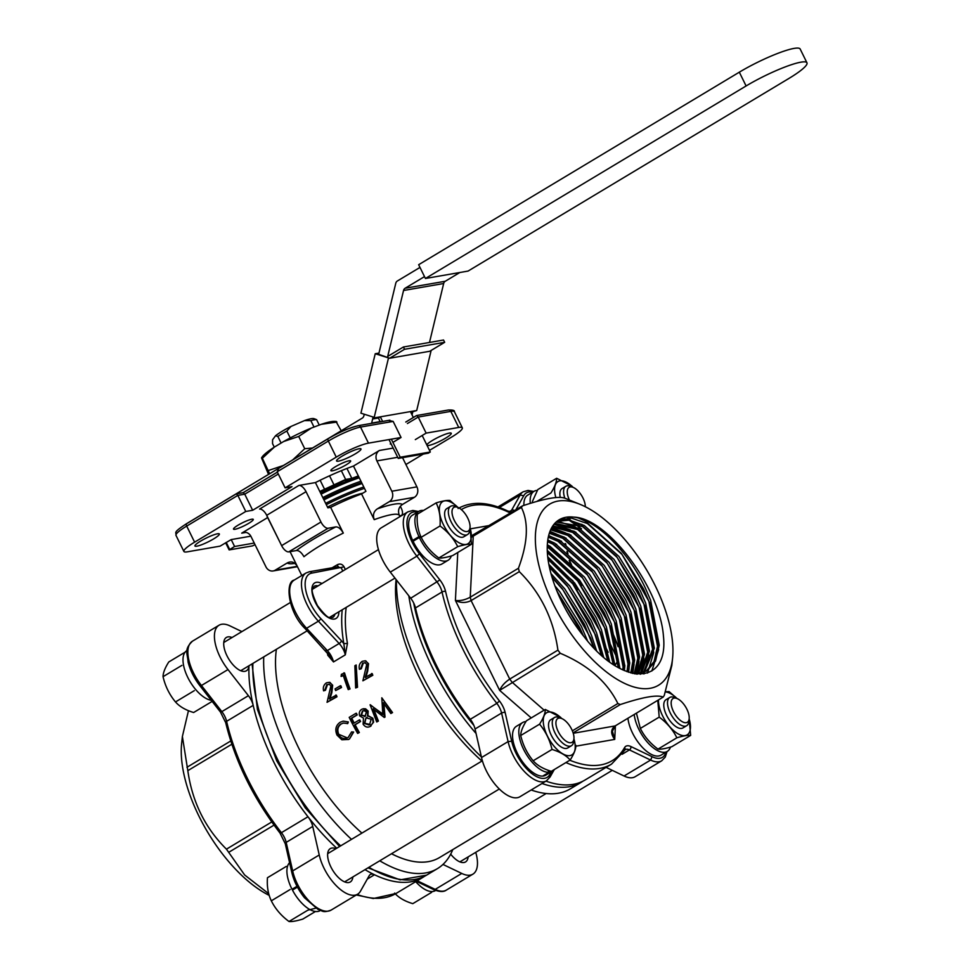 <?xml version="1.0" encoding="UTF-8"?>
<svg xmlns="http://www.w3.org/2000/svg" width="970" height="970" viewBox="0 0 970 970"><rect width="100%" height="100%" fill="white"/><g stroke="black" fill="none" stroke-linecap="round" stroke-linejoin="round"><path stroke-width="1.45" d="M364.223 414.372L363.859 415.863A3.892 3.383 -99.9 0 1 362.271 418.131L225.113 500.471A20.734 3.249 153.8 0 0 222.53 502.096M412.056 414.905L412.747 412.032M429.492 342.458L443.666 283.519A3.892 3.383 -99.9 0 1 445.254 281.264L459.828 272.509M371.571 423.356A3.892 3.383 -99.9 0 0 371.643 423.09L372.989 417.524L373.353 418.882L378.373 418.009L380.264 421.841M373.353 418.882L375.329 417.706L360.925 413.184L375.232 353.735L389.625 358.245L387.442 357.457L403.544 290.491L443.666 283.519M403.544 290.491A3.892 3.383 -99.9 0 1 405.133 288.236L424.508 276.608M419.986 267.417L397.361 280.997A3.892 3.383 -99.9 0 0 395.772 283.264L378.676 354.305L387.442 357.457L387.685 356.439L403.423 346.993L404.551 349.285L389.625 358.245L431.007 351.055L416.7 410.516L410.807 412.371M425.43 278.487L468.061 271.079L788.731 78.558A44.074 6.899 -26.2 0 0 806.955 62.807L800.165 49.021A44.074 6.899 153.8 0 0 739.322 72.18L418.652 264.713L425.43 278.487L746.1 85.966A44.074 6.899 -26.2 0 1 806.955 62.807M430.304 451.996L400.222 457.234L398.246 458.41L428.34 453.184L430.304 451.996L422.18 435.494M388.982 439.58L398.246 458.41M413.329 417.488L410.431 411.595L415.439 410.734M382.604 421.441L380.337 416.833L410.431 411.595M400.222 457.234L391.334 439.167M375.232 353.735L378.967 353.08M403.423 346.993L443.545 340.021L444.672 342.313L429.746 351.273M404.551 349.285L444.672 342.313M375.329 417.706L380.337 416.833L378.373 418.009M374.068 417.924L388.376 358.463M451.099 521.812A16.466 7.663 -121 0 1 450.589 506.316A16.466 7.663 -121 0 1 455.306 506.352A16.466 7.663 -121 0 0 450.589 506.316L446.855 508.559A16.466 7.663 59 0 0 448.758 526.613A16.466 7.663 59 0 0 463.793 536.786L467.54 534.543A16.466 7.663 -121 0 1 451.099 521.812M463.793 536.786L467.54 534.543A16.466 7.663 -121 0 0 469.722 530.36L470.013 527.619A13.871 6.45 59 0 0 467.734 518.077A13.871 6.45 59 0 0 457.864 507.383A13.871 6.45 59 0 0 452.19 514.039A13.871 6.45 59 0 0 461.478 529.499A13.871 6.45 59 0 0 470.013 527.619A13.871 6.45 59 0 0 457.864 507.383A13.871 6.45 59 0 0 454.324 520.405A13.871 6.45 59 0 0 463.818 530.942A13.871 6.45 59 0 0 470.013 527.619L469.722 530.36A16.466 7.663 -121 0 1 467.54 534.543A16.466 7.663 -121 0 1 452.493 524.37A16.466 7.663 -121 0 1 450.589 506.316L446.855 508.559M275.565 435.724L277.856 436.451A25.923 4.062 153.8 0 1 286.853 431.044L290.976 426.461A23.328 3.65 153.8 0 0 275.565 435.724L272.582 439.749L272.546 443.617L274.28 447.158M277.856 436.451L281.106 443.047M286.853 431.044L290.248 437.943M290.976 426.461L304.459 420.616L310.849 420.628A25.923 4.062 153.8 0 1 316.584 419.634L319.263 425.078M310.849 420.628L314.013 427.055M315.408 419.149L313.843 418.64A23.328 3.65 153.8 0 0 304.459 420.616M316.584 419.634L314.28 418.907M255.013 544.655L252.515 545.892L229.138 549.905L234.594 546.486L231.2 539.587L220.069 546.146L187.477 551.809A25.923 4.062 153.8 0 1 183.888 551.445L175.97 535.355C176.685 532.033 171.908 533.257 186.616 523.654A2.595 1.2 59 0 0 186.701 526.092L194.606 542.169L245.762 511.469L252.649 510.268L291.994 486.649L285.107 487.849L336.25 457.137L328.345 441.059L277.19 471.759L285.107 487.849M564.843 498.204A16.466 7.663 -121 0 1 565.837 486.285A16.466 7.663 -121 0 1 570.554 486.322L573.112 487.352A13.871 6.45 59 0 0 569.402 500.023M585.31 506.728A13.871 6.45 59 0 0 573.112 487.352A24.565 11.434 59 0 0 557.956 481.556A24.565 11.434 59 0 0 555.858 497.537M567.705 747.955L571.451 745.712A16.466 7.663 -121 0 0 573.634 741.529L573.925 738.788A13.871 6.45 59 0 0 561.775 718.552A13.871 6.45 59 0 0 558.235 731.586A13.871 6.45 59 0 0 567.729 742.111A13.871 6.45 59 0 0 573.925 738.788A13.871 6.45 59 0 0 571.645 729.246A13.871 6.45 59 0 0 561.775 718.552A13.871 6.45 59 0 0 556.101 725.208A13.871 6.45 59 0 0 565.377 740.668A13.871 6.45 59 0 0 573.925 738.788L573.634 741.529A16.466 7.663 -121 0 1 571.451 745.712A16.466 7.663 -121 0 1 556.404 735.539A16.466 7.663 -121 0 1 554.5 717.485A16.466 7.663 -121 0 1 555.798 717.012A16.466 7.663 -121 0 1 559.217 717.521A16.466 7.663 -121 0 0 554.5 717.485L550.766 719.728A16.466 7.663 59 0 0 552.67 737.782A16.466 7.663 59 0 0 567.705 747.955L571.451 745.712A16.466 7.663 -121 0 1 555.01 732.98A16.466 7.663 -121 0 1 554.5 717.485L550.766 719.728M682.953 727.924L686.699 725.681A16.466 7.663 -121 0 0 688.882 721.498L689.173 718.758A13.871 6.45 59 0 0 677.024 698.521A13.871 6.45 59 0 0 673.483 711.556A13.871 6.45 59 0 0 682.977 722.08A13.871 6.45 59 0 0 689.173 718.758A13.871 6.45 59 0 0 686.893 709.215A13.871 6.45 59 0 0 677.024 698.521A13.871 6.45 59 0 0 671.349 705.178A13.871 6.45 59 0 0 680.637 720.637A13.871 6.45 59 0 0 689.173 718.758L688.882 721.498A16.466 7.663 -121 0 1 686.699 725.681A16.466 7.663 -121 0 1 670.258 712.95A16.466 7.663 -121 0 1 669.749 697.454A16.466 7.663 -121 0 1 674.465 697.491A16.466 7.663 -121 0 0 669.749 697.454L666.014 699.697A16.466 7.663 59 0 0 666.523 715.193A16.466 7.663 59 0 0 682.953 727.924L686.699 725.681A16.466 7.663 -121 0 1 670.258 712.95A16.466 7.663 -121 0 1 669.749 697.454L666.014 699.697M565.837 486.285L562.103 488.528A16.466 7.663 59 0 0 560.26 497.428M536.81 501.454L550.924 492.978C554.719 486.976 556.622 482.066 556.647 478.271L571.9 486.031M580.011 529.705L581.515 528.808L569.523 520.49M567.244 517.083A24.565 11.434 59 0 0 581.285 524.418A24.565 11.434 59 0 0 581.915 524.273M556.647 478.271L537.78 489.595L532.372 501.538M689.185 718.649L690.652 735.393C687.997 735.042 683.401 735.842 676.866 737.794C672.925 729.816 667.033 722.917 659.2 717.109L657.805 700.655M665.59 691.683L669.118 691.622L677.06 698.533M658.497 699.988A24.565 11.434 59 0 0 662.607 715.872A24.565 11.434 59 0 0 683.135 735.636A24.565 11.434 59 0 0 689.161 718.806M677.024 698.521L674.465 697.491L677.024 698.521A24.565 11.434 59 0 0 665.505 691.962M636.441 713.241L640.333 728.434C644.274 736.412 650.155 743.311 657.999 749.119C660.655 749.47 665.25 748.67 671.786 746.718L690.652 735.393M575.901 745.299C575.913 749.022 573.997 753.92 570.178 760.007C566.068 755.375 560.017 751.859 552.015 749.446C549.808 739.952 545.661 731.525 539.575 724.178C543.37 718.176 545.285 713.265 545.31 709.47L560.551 717.23M561.775 718.552L559.217 717.521L561.775 718.552A24.565 11.434 59 0 0 548.523 712.065A24.565 11.434 59 0 0 546.268 733.538A24.565 11.434 59 0 0 567.147 755.545A24.565 11.434 59 0 0 573.913 738.837M545.31 709.47L526.443 720.795C522.648 726.797 520.732 731.707 520.72 735.502C522.927 745.009 527.062 753.423 533.148 760.771C537.247 765.415 543.297 768.931 551.312 771.332L570.178 760.007M470.026 527.51L471.493 544.255C468.837 543.903 464.242 544.703 457.707 546.656C453.766 538.665 447.873 531.778 440.041 525.97C440.659 517.192 439.374 509.492 436.161 502.884C442.623 500.944 447.231 500.144 449.959 500.484L457.901 507.395M457.864 507.383L455.306 506.352L457.864 507.383A24.565 11.434 59 0 0 439.337 510.184A24.565 11.434 59 0 0 458.822 542.654A24.565 11.434 59 0 0 470.001 527.656M436.161 502.884L417.306 514.209C416.676 522.988 417.973 530.675 421.174 537.295C425.115 545.273 430.995 552.172 438.84 557.98C441.495 558.332 446.091 557.532 452.626 555.58L471.493 544.255M185.112 652.167L168.768 661.976C164.973 667.978 163.069 672.889 163.045 676.684C165.252 686.178 169.398 694.605 175.485 701.953C179.583 706.596 185.634 710.113 193.636 712.513L212.139 701.407M286.32 866.404L267.453 877.729C266.835 886.507 268.12 894.194 271.321 900.815C275.262 908.793 281.154 915.692 288.987 921.5C291.643 921.852 296.238 921.051 302.785 919.099L315.432 911.509M294.043 889.163A24.565 11.434 -121 0 1 293.898 888.86L292.031 889.284A28.518 13.265 -121 0 1 289.581 862.694M315.82 908.175L307.854 910.175L288.987 921.5M394.644 893.103C398.743 897.735 404.793 901.251 412.796 903.652L431.662 892.327M536.931 490.99L536.677 490.432A28.518 13.265 59 0 0 534.046 491.317A28.518 13.265 59 0 0 530.299 503.357M559.738 541.151A28.518 13.265 59 0 0 561.121 541.042M534.046 491.317L527.765 495.088A28.518 13.265 59 0 0 523.897 505.394M555.652 544.619A28.518 13.265 59 0 0 556.634 544.243M634.222 714.575A28.518 13.265 59 0 0 647.778 742.644A28.518 13.265 59 0 0 667.312 751.386A28.518 13.265 59 0 0 670.476 747.094M627.942 718.333A28.518 13.265 59 0 0 641.497 746.403A28.518 13.265 59 0 0 661.031 755.145L667.312 751.386M548.535 770.41L549.432 772.29A28.518 13.265 59 0 0 552.051 771.417A28.518 13.265 59 0 0 553.834 769.816M525.958 721.583A28.518 13.265 59 0 0 522.697 722.517A28.518 13.265 59 0 0 524.346 750.841A28.518 13.265 59 0 0 548.959 772.326L542.679 776.097A28.518 13.265 59 0 1 518.065 754.611A28.518 13.265 59 0 1 516.428 726.287L522.697 722.517M549.432 772.29L543.151 776.061A28.518 13.265 59 0 0 545.783 775.176L552.051 771.417M421.162 537.271L419.343 537.489A28.518 13.265 59 0 0 448.152 560.236A28.518 13.265 59 0 0 451.317 555.955M423.514 510.475A28.518 13.265 59 0 0 418.797 511.348A28.518 13.265 59 0 0 418.955 536.653L412.674 540.423L414.845 540.181M419.343 537.489L413.062 541.26A28.518 13.265 59 0 0 441.871 564.006L448.152 560.236M418.797 511.348L412.517 515.118A28.518 13.265 59 0 0 412.674 540.423M421.029 536.992L420.41 537.356M211.278 700.304A28.518 13.265 -121 0 1 187.743 677.351A28.518 13.265 -121 0 1 186.895 650.579L187.161 650.409M320.427 910.478L320.149 910.636A28.518 13.265 -121 0 1 292.467 890.108L297.438 887.126M292.031 889.284L297.002 886.301M435.3 890.302L433.541 891.357A28.518 13.265 -121 0 1 415.706 881.681M435.675 890.448L435.409 890.605A28.518 13.265 -121 0 1 433.978 891.248L435.445 890.363M268.714 893.697L244.658 874.988L226.446 849.162C205.143 828.053 192.266 801.887 187.816 770.653L182.384 736.497L188.459 710.683M269.211 895.383A105.633 49.143 -121 0 1 198.947 816.158A105.633 49.143 -121 0 1 181.632 743.529L182.384 736.497M580.048 504.339A105.633 49.143 59 0 0 539.708 568.541A105.633 49.143 59 0 0 612.785 676.587A105.633 49.143 59 0 0 672.562 658.424A105.633 49.143 59 0 0 655.247 585.795A105.633 49.143 59 0 0 580.048 504.339L565.364 498.398C559.52 495.815 545.237 498.301 522.527 505.843L521.411 507.492C528.856 522.697 527.862 542.957 518.429 568.262L519.302 571.645C540.605 592.755 553.482 618.921 557.92 650.143L560.26 653.271C587.893 664.959 607.099 681.704 617.866 703.517L620.303 704.547C643.013 697.006 657.296 694.52 663.153 697.103L615.671 725.609M573.246 733.284L615.356 725.887L612.385 731.186L614.725 739.407C610.591 733.829 610.676 729.379 614.956 726.045L663.153 697.103L664.256 695.454L671.822 665.468L672.562 658.424M522.527 505.843L471.42 535.828M336.748 848.216A149.053 69.355 -121 0 1 307.975 816.74A149.053 69.355 -121 0 1 273.855 762.226A149.053 69.355 -121 0 1 253.182 705.372L226.616 721.328A12.962 6.026 -121 0 0 221.839 711.628L220.457 712.053L200.05 685.923C194.206 678.394 190.217 670.428 188.071 662.037C187.562 653.162 183.706 649.767 192.46 641.182A33.695 15.678 59 0 0 201.445 685.499L221.839 711.628L248.405 695.684A12.962 6.026 -121 0 1 253.182 705.372A149.053 69.355 -121 0 1 248.987 665.76A19.436 9.045 -121 0 1 246.38 670.791A19.436 9.045 -121 0 1 228.617 658.788A19.436 9.045 -121 0 1 226.362 637.46A19.436 9.045 -121 0 1 232.024 637.532M220.457 712.053L225.707 722.674A2.595 1.322 167.1 0 1 226.616 721.328A149.053 69.355 59 0 0 281.421 832.684L307.975 816.74A12.962 6.026 -121 0 1 312.74 826.44L286.186 842.384L292.673 870.927A33.695 15.678 59 0 0 309.672 901.603A33.695 15.678 59 0 0 331.061 910.139C322.379 913.219 322.61 910.624 318.051 909.436L304.471 897.735C298.117 889.72 293.886 881.233 291.764 872.272L292.322 872.891L292.673 870.927L319.239 854.982A33.695 15.678 59 0 0 336.226 885.659A33.695 15.678 59 0 0 357.627 894.194A33.695 15.678 59 0 0 360.561 891.03L369.206 875.692A12.962 6.026 -121 0 1 370.31 874.528A12.962 6.026 -121 0 1 374.493 874.758A149.053 69.355 -121 0 1 364.999 869.653M468.122 856.91A19.436 9.045 -121 0 1 465.539 861.942A19.436 9.045 -121 0 1 450.686 854.158M352.874 876.941A19.436 9.045 -121 0 1 350.279 881.972A19.436 9.045 -121 0 1 332.528 869.957A19.436 9.045 -121 0 1 330.273 848.629A19.436 9.045 -121 0 1 335.935 848.714M417.221 880.76L435.203 889.381L461.756 873.436A33.695 15.678 59 0 0 472.875 874.164A33.695 15.678 59 0 0 475.736 852.339M415.475 607.935A149.053 69.355 59 0 0 470.28 719.303L496.834 703.359A149.053 69.355 -121 0 1 442.029 591.991A12.962 6.026 59 0 0 437.264 582.291L416.857 556.174A33.695 15.678 -121 0 1 407.885 511.845L381.319 527.789A33.695 15.678 -121 0 0 390.292 572.118L410.698 598.235L439.883 579.951A15.556 7.239 -121 0 1 445.618 591.579A2.595 1.322 167.1 0 0 442.029 591.991L415.475 607.935A12.962 6.026 59 0 0 410.698 598.235M550.148 776.897L546.486 780.802L519.92 796.746A33.695 15.678 -121 0 1 498.531 788.222A33.695 15.678 -121 0 1 481.532 757.534L508.098 741.589L501.599 713.047A12.962 6.026 59 0 0 496.834 703.359L499.465 701.007A15.556 7.239 -121 0 1 505.188 712.647A2.595 1.322 167.2 0 0 501.599 713.047L475.045 729.003A12.962 6.026 59 0 0 470.28 719.303M424.569 876.262A149.053 69.355 -121 0 1 422.678 877.486A149.053 69.355 -121 0 1 374.493 874.758L367.291 879.087M413.681 603A146.458 68.142 59 0 0 435.445 665.747A146.458 68.142 59 0 0 473.881 725.439M545.94 781.129A149.053 69.355 59 0 0 584.971 780.05L611.536 764.105A149.053 69.355 -121 0 1 565.922 762.553M361.628 482.599L323.446 498.895A56.333 8.815 -26.2 0 1 361.64 482.623M327.496 507.116A38.885 6.087 -26.2 0 1 362.731 493.221M342.798 571.027L341.307 567.996L337.766 566.953L337.621 564.588C340.312 563.473 342.458 564.225 344.059 566.856L345.356 569.487M328.09 653.101L333.498 661.94L327.763 655.235L328.6 654.374M325.762 650.276A2.595 0.958 -43 0 0 325.835 650.858A2.595 0.958 -43 0 0 327.351 650.579A12.962 6.026 -121 0 1 333.498 661.94L345.296 654.859L343.829 643.656L347.442 643.425L345.296 654.859A12.962 6.026 59 0 0 339.148 643.498A2.595 0.958 -43 0 0 341.501 640.83A15.556 7.239 -121 0 1 343.829 643.656A143.22 66.639 -121 0 1 342.228 609.778M281.627 545.625L320.973 522.005A7.772 3.613 59 0 0 328.115 528.25L335.753 526.916C338.312 526.771 340.834 528.82 343.307 533.088A57.024 8.924 153.8 0 0 326.49 542A57.024 8.924 153.8 0 0 303.962 556.707C301.488 552.451 298.966 550.39 296.408 550.548L288.769 551.869A7.772 3.613 -121 0 1 281.627 545.625L266.702 515.312A7.772 3.613 59 0 0 259.548 509.068L298.893 485.449L315.42 482.575L327.86 507.843L330.637 507.358A57.024 8.924 -26.2 0 1 361.555 493.936L374.214 519.665C372.625 515.021 373.668 511.42 377.342 508.85L389.322 501.66A7.772 6.778 -99.9 0 0 391.832 491.232L376.906 460.908A7.772 6.778 80.1 0 1 379.416 450.468L393.165 448.079M245.968 532.409L241.712 533.148L267.647 517.58L280.209 542.763M267.647 517.58A62.213 9.736 -26.2 0 1 267.284 517.095A62.213 9.736 -26.2 0 1 267.126 516.161M315.42 482.575A62.213 9.736 -26.2 0 1 353.48 466.036L379.416 450.468M361.555 493.936L365.92 491.317L353.48 466.036M346.084 464.872A11.022 1.722 -26.2 0 1 330.879 470.656A11.022 1.722 -26.2 0 1 339.997 464.242A11.022 1.722 -26.2 0 1 350.643 460.932A11.022 1.722 -26.2 0 1 346.084 464.872M355.372 453.814A13.604 2.134 -26.2 0 1 336.578 460.968A13.604 2.134 -26.2 0 1 347.854 453.038A13.604 2.134 -26.2 0 1 360.998 448.952A13.604 2.134 -26.2 0 1 355.372 453.814M426.836 444.951A13.604 2.134 -26.2 0 1 438.986 436.936A13.604 2.134 -26.2 0 1 451.268 433.263A13.604 2.134 -26.2 0 1 445.642 438.125A13.604 2.134 -26.2 0 1 427.103 445.485M213.727 538.847A13.604 2.134 -26.2 0 1 194.934 546.001A13.604 2.134 -26.2 0 1 206.21 538.083A13.604 2.134 -26.2 0 1 219.353 533.985A13.604 2.134 -26.2 0 1 213.727 538.847M396.439 579.987A149.053 69.355 59 0 0 481.399 756.915M531.184 789.992A149.053 69.355 59 0 0 570.214 788.913L581.042 782.414A149.053 69.355 -121 0 1 542.012 783.493M481.932 761.05A140.626 65.426 -121 0 1 396.039 580.084L396.087 579.539M351.504 839.353A149.053 69.355 -121 0 1 288.611 753.375A149.053 69.355 -121 0 1 263.743 656.896M452.796 849.574A149.053 69.355 -121 0 1 437.421 868.635A149.053 69.355 -121 0 1 379.755 860.802M276.377 649.306A140.626 65.426 59 0 0 299.075 748.828A140.626 65.426 59 0 0 361.931 833.097M391.504 853.745A140.626 65.426 59 0 0 439.483 857.577L546.171 793.521M370.261 704.729L382.81 714.526L381.804 697.794L392.086 712.78L390.849 713.52L383.332 702.777L384.278 717.461L373.074 708.9L377.973 721.244L376.736 721.995L370.091 704.826L383.271 714.344M381.804 697.794L392.535 712.574L390.849 713.52M383.817 702.668L385.005 717.097L384.278 717.461M373.571 708.779L378.421 721.049L376.736 721.995M363.471 708.743L365.654 708.852L368.163 711.083L367.933 715.605L372.856 718.249L373.62 722.153L369.958 726.578M359.252 719.97L359.737 719.849A140.626 65.426 59 0 0 360.585 721.486L355.117 724.772A140.626 65.426 59 0 0 359.337 732.508L357.663 733.441A141.668 65.911 59 0 1 349.2 717.376L355.917 713.338A141.668 65.911 59 0 0 356.73 714.999L351.261 718.285A141.668 65.911 59 0 0 353.783 723.256L359.252 719.97A141.668 65.911 59 0 0 360.112 721.619L354.644 724.905A141.668 65.911 59 0 0 358.9 732.702L357.663 733.441M355.917 713.338L356.414 713.265A140.626 65.426 59 0 0 357.227 714.914L351.758 718.2A140.626 65.426 59 0 0 354.195 723.014M343.307 721.122L348.339 721.935L347.745 723.547L343.234 723.062L341.404 723.875C337.839 726.397 336.966 729.889 338.772 734.338L347.393 737.928M343.489 723.026L341.404 723.875M340.906 723.972C337.342 726.494 336.469 729.998 338.3 734.472C340.979 738.522 344.265 739.54 348.145 737.515L351.601 731.901L353.65 732.035L349.515 738.946L348.303 739.564M365.266 662.728L363.301 663.177L361.289 668.754L359.446 669.324C358.621 665.941 359.567 663.274 362.259 661.322L365.338 660.776L368.515 663.722L367.678 671.119L365.787 677.472M365.666 660.897L368.515 663.722M367.909 663.553L367.084 670.985L365.205 677.375L372.201 673.616A140.626 65.426 59 0 0 372.82 675.265L362.889 680.807L366.708 664.426L364.975 662.619L363.301 663.177M355.65 687.96L354.874 665.747L356.172 664.971L357.53 687.245L355.65 687.96L357.53 687.245M348.23 689.597A141.668 65.911 59 0 1 343.21 675.168L341.088 676.442L341.391 674.32L344.556 672.998A140.626 65.426 59 0 0 350.049 688.942L348.23 689.597L350.049 688.942M343.356 675.641L341.088 676.442M340.361 685.741L340.955 685.875A140.626 65.426 59 0 0 341.537 687.512L335.644 690.567A141.668 65.911 59 0 1 335.062 688.918L340.361 685.741A141.668 65.911 59 0 0 340.943 687.39L335.644 690.567M329.424 684.25L327.472 684.699L325.447 690.264L323.604 690.846C322.792 687.463 323.725 684.796 326.417 682.831L329.509 682.298L332.674 685.244L331.837 692.628L329.945 698.982M329.824 682.419L332.674 685.244M332.067 685.075L331.243 692.507L329.363 698.885L336.36 695.138A140.626 65.426 59 0 0 336.978 696.787L327.048 702.316L330.867 685.948L329.133 684.129L327.472 684.699M330.637 507.358L343.307 533.088M583.419 635.896L579.624 627.42L557.277 591.833M593.652 647.717L584.546 624.474L563.024 589.905L552.124 577.514M601.255 655.102L594.78 633.798L589.469 621.515L567.935 586.947L549.505 567.438M607.644 660.424L599.702 630.839L594.38 618.569L572.858 584.001L548.062 559.375M613.246 664.474L604.625 627.893L599.302 615.611L577.768 581.042L547.395 552.597M618.266 667.566L609.536 624.935L604.225 612.664L582.691 578.096L547.286 546.753M622.825 669.918L623.092 666.972L614.459 621.988L609.136 609.706L587.614 575.137L552.985 544.218L547.613 541.66M626.996 671.677L628.002 664.013L619.369 619.03L614.058 606.759L592.524 572.191L557.908 541.272L548.317 537.186M630.779 672.925L632.925 661.067L624.292 616.071L618.969 603.801L597.447 569.232L562.83 538.314L549.347 533.257M634.21 673.726L637.836 658.109L629.215 613.125L623.892 600.854L602.358 566.286L567.741 535.367L550.657 529.814M637.241 674.162L642.758 655.162L634.125 610.166L628.815 597.896L607.281 563.327L572.664 532.409L552.245 526.807M640.552 673.374L647.681 652.204L639.048 607.22L633.725 594.949L612.203 560.381L577.574 529.462L554.076 524.224L570.36 529.899L606.674 562.285L634.829 611.355L643.898 658.485L640.358 674.283M643.401 672.562L652.592 649.257L643.971 604.261L638.648 591.991L617.114 557.423L582.497 526.504L556.149 522.042M646.044 671.385L654.047 661.552L657.514 646.299L648.881 601.315L643.571 589.045L622.037 554.476L587.42 523.558L571.415 518.101L558.453 520.247M573.694 517.131A87.361 40.643 59 0 0 559.181 519.774A87.361 40.643 59 0 0 584.449 637.169C622.643 686.821 668.851 685.608 663.431 636.005C659.903 587.759 607.39 517.75 573.694 517.131C595.822 519.423 627.917 550.863 645.305 587.99L650.627 600.272L659.248 645.256L655.538 661.055L646.929 670.888L635.095 673.883M556.938 521.363L569.354 520.162L584.243 525.461L618.86 556.38L640.382 590.948L645.705 603.219L654.338 648.202L644.371 672.186M554.779 523.412L579.32 528.408L613.937 559.326L635.471 593.895L640.782 606.177L649.415 651.161L641.582 673.119M552.864 525.849L574.398 531.366L609.027 562.285L630.548 596.853L635.871 609.124L644.504 654.12L638.575 673.689M551.19 528.698L569.487 534.312L604.104 565.231L625.638 599.799L630.949 612.082L639.582 657.066L635.35 673.883M549.784 531.984L564.564 537.271L599.181 568.19L620.715 602.758L626.038 615.029L634.659 660.024L632.04 673.253M548.644 535.743L559.641 540.229L594.27 571.148L615.792 605.716L621.115 617.987L629.748 662.971L628.378 672.174M547.82 540.011L554.731 543.176L589.348 574.094L610.882 608.663L616.192 620.933L624.826 665.929L624.34 670.61M547.347 544.873L549.808 546.134L584.437 577.053L605.959 611.621L611.282 623.892L619.927 668.476M547.298 550.439L579.514 579.999L601.036 614.568L606.359 626.838L615.077 665.662M547.747 556.853L574.592 582.958L596.126 617.526L601.436 629.797L609.693 661.989M548.887 564.407L569.681 585.904L591.203 620.473L596.526 632.743L603.631 657.163M551.021 573.646L564.758 588.863L586.292 623.431L591.603 635.702L596.538 650.652M554.973 585.941L559.836 591.809L581.37 626.377L587.541 640.928M238.062 525.182A11.022 1.722 153.8 0 0 233.503 529.123A11.022 1.722 153.8 0 0 248.72 523.327A11.022 1.722 153.8 0 0 253.267 519.386A11.022 1.722 153.8 0 0 238.062 525.182M415.318 439.616L426.133 433.117L458.737 427.455A25.923 4.062 153.8 0 1 462.314 427.818A25.923 4.062 153.8 0 1 451.596 437.094L429.504 450.359M423.356 454.045L405.909 464.521M390.946 443.557L390.243 443.981L391.08 443.836M401.059 437.482L393.153 421.404L360.549 427.067L368.467 443.144L401.059 437.482L392.911 442.368M368.467 443.144A25.923 4.062 153.8 0 0 336.25 457.137M194.606 542.169A25.923 4.062 153.8 0 0 183.888 551.445M250.842 536.18L231.2 539.587M324.477 489.195L321.931 492.493M328.515 489.28L324.513 489.256M241.712 533.148A7.772 6.778 80.1 0 1 243.773 532.384A7.772 6.778 80.1 0 1 251 536.495L265.925 566.819A7.772 6.778 -99.9 0 0 273.164 570.942A7.772 6.778 -99.9 0 0 275.213 570.166L287.193 562.976C291.133 560.963 294.443 561.957 297.111 565.959M399.555 515.834L400.84 515.603A7.772 3.613 59 0 0 401.447 515.385A7.772 3.613 59 0 0 401.204 508.062L400.343 506.316M391.832 491.232L416.906 486.867A7.772 6.778 80.1 0 1 414.396 497.307L402.417 504.497C398.743 507.055 397.7 510.656 399.288 515.312A57.024 8.924 153.8 0 0 374.214 519.665M320.973 522.005L306.047 491.681L266.702 515.312M298.893 485.449A7.772 3.613 -121 0 1 306.047 491.681M416.906 486.867L402.538 457.67M426.133 433.117L418.228 417.039L416.663 415.524L405.872 422.011M252.649 510.268L244.743 494.191L237.844 495.391L186.701 526.092A25.923 4.062 153.8 0 0 175.97 535.355M245.762 511.469L237.844 495.391L236.292 493.863L243.179 492.663L244.743 494.191L278.305 474.039M236.146 493.912L186.616 523.654A2.595 1.2 59 0 1 186.822 523.582L236.292 493.863M328.103 438.755L278.729 468.352L277.19 471.759M388.8 420.495L393.153 421.404M308.727 571.997A2.595 2.255 80.1 0 1 309.406 571.742L338.481 566.686M319.797 491.463L345.647 479.447L351.831 478.38L358.342 475.918M320.003 491.875L344.411 480.502L350.206 479.495L358.56 476.355M329.533 475.809L334.092 485.061M320.124 480.247L324.307 488.747M346.957 468.462L351.831 478.38M341.343 470.692L345.647 479.447M254.237 543.067L234.594 546.486M475.045 729.003L481.532 757.534M606.08 767.379L624.062 776L650.615 760.056L652.095 756.697A31.113 14.477 59 0 0 665.99 752.174M622.158 754.26L629.433 749.895L650.615 760.056A33.695 15.678 -121 0 0 661.734 760.771L635.168 776.715A33.695 15.678 -121 0 1 624.062 776M248.405 695.684L227.998 669.555A33.695 15.678 -121 0 1 219.026 625.238A33.695 15.678 -121 0 1 230.132 625.965L241.906 631.603M461.756 873.436L442.975 864.44M319.239 854.982L312.74 826.44M560.26 653.271L499.659 690.385C501.526 686.069 504.885 682.298 509.735 679.085L557.92 650.143M573.767 582.388L574.774 583.188M578.835 582.145L579.551 581.733L577.223 578.605L576.422 579.078M619.042 663.613L618.181 660.23L614.944 665.578M519.302 571.645L471.105 600.575C465.927 603.134 460.701 603.097 455.415 600.466C460.168 601.036 465.115 599.957 470.244 597.205L518.429 568.262M572.979 580.945L564.504 573.852M521.411 507.492L471.553 537.15M471.468 535.816L473.687 535.125M335.778 695.041A141.668 65.911 59 0 0 336.408 696.702L336.978 696.787M336.408 696.702L327.048 702.316M326.854 684.505L324.841 690.106L325.447 690.264M324.841 690.106L323.604 690.846M343.938 672.792A141.668 65.911 59 0 0 349.467 688.858M356.96 687.184L356.172 664.971M371.619 673.519A141.668 65.911 59 0 0 372.25 675.181L372.82 675.265M372.25 675.181L362.889 680.807M362.695 662.983L360.682 668.585L361.289 668.754M360.682 668.585L359.446 669.324M351.601 731.901L353.65 732.035M353.201 732.204L349.515 738.946M348.339 721.935L343.041 721.159L340.167 722.262C335.802 725.33 334.747 729.61 337.002 735.102L341.84 739.77L348.533 739.467M347.854 722.044L347.26 723.656M372.395 718.406L373.171 722.347L370.491 726.287C367.642 727.864 365.181 727.148 363.107 724.154L363.483 718.127L359.712 715.921C358.754 713.059 359.421 710.864 361.689 709.337L363.192 708.779L367.678 711.192L367.46 715.739L372.856 718.249M370.164 726.494L370.94 726.081M369.594 724.651L371.171 719.182L365.993 717.824L364.368 723.462L368.939 724.978M366.902 717.412L365.993 717.824L364.829 723.305L370.043 724.457M365.108 716.187L366.417 711.883L363.701 710.537L362.428 711.046L360.961 715.193L365.108 716.187L364.271 716.539M363.956 710.501L362.938 710.949L361.446 715.084L365.581 716.066M367.145 717.351L366.466 717.679M294.953 888.617L293.898 888.86M418.955 536.653L420.798 536.458M548.959 772.326L547.953 770.204M271.321 900.815L290.188 889.49M163.045 676.684L181.911 665.359M175.485 701.953L194.339 690.628M457.707 546.656L438.84 557.98M440.041 525.97L421.174 537.295M552.015 749.446L533.148 760.771M539.575 724.178L520.72 735.502M676.866 737.794L657.999 749.119M659.2 717.109L640.333 728.434M563.352 518.247L558.393 521.229M575.889 532.19L575.101 532.663M570.966 535.137L570.178 535.61M566.056 538.095L565.255 538.568M578.011 517.774L585.116 521.035L621.418 553.421L649.585 602.503L658.642 649.633L651.828 671.01M562.503 518.198L580.205 523.994L616.508 556.38L644.662 605.45L653.731 652.58L647.548 673.083M557.229 521.12L575.283 526.94L611.585 559.326L639.739 608.408L648.809 655.538L643.934 673.98M551.76 527.644L565.449 532.845L601.752 565.231L629.906 614.313L638.975 661.443L636.659 674.101M550.002 531.39L560.527 535.804L596.829 568.19L624.995 617.259L634.053 664.389L632.779 673.435M548.693 535.573L555.616 538.75L591.918 571.148L620.072 620.218L629.142 667.348L628.633 672.259M547.795 540.241L550.693 541.709L586.995 574.094L615.15 623.164L624.207 670.549M547.322 545.516L582.073 577.053L610.239 626.123L619.418 668.209M547.335 551.518L577.162 579.999L605.316 629.069L614.204 665.105M547.941 558.441L572.239 582.958L600.394 632.028L608.445 661.043M549.335 566.65L567.329 585.904L595.483 634.986L601.921 655.684M551.93 576.847L562.406 588.863L590.56 637.933L594.186 648.263M557.047 591.251L583.831 636.405M321.228 424.339A41.928 6.56 -26.2 0 1 334.468 421.392L336.263 421.477L334.468 421.392A41.928 6.56 -26.2 0 0 321.228 424.339L311.394 428.037L298.699 436.439L283.689 441.495L274.352 447.109L262.349 458.264L261.548 457.973L268.532 474.415L261.548 457.973L269.648 473.736L262.349 458.264L274.352 447.109A41.928 6.56 -26.2 0 0 262.106 457.003A41.928 6.56 -26.2 0 1 274.352 447.109L283.689 441.495A41.928 6.56 -26.2 0 1 311.394 428.037L298.699 436.439L283.689 441.495A41.928 6.56 -26.2 0 1 311.394 428.037L321.228 424.339L336.929 422.047L321.228 424.339M336.129 421.756L341.222 430.765L336.129 421.756M304.738 448.722L298.699 436.439L304.738 448.722L292.734 459.877L283.398 465.479L268.387 470.535L283.398 465.479L292.734 459.877L304.738 448.722L312.486 448.019L304.738 448.722M371.643 423.09L380.143 421.623M405.133 288.236L445.254 281.264M739.322 72.18L746.1 85.966M226.24 542.436L229.672 549.432M229.235 549.747L225.78 542.715M285.277 843.73A2.595 1.322 167.2 0 1 286.186 842.384A12.962 6.026 -121 0 0 281.421 832.684L280.039 833.121L285.277 843.73L291.764 872.285M227.998 669.555L201.445 685.499L200.123 685.511M624.789 666.56A146.458 68.142 59 0 0 624.34 665.044M618.06 646.687A146.458 68.142 59 0 0 613.743 636.09M509.42 511.602L511.542 510.329L520.187 494.991A33.695 15.678 -121 0 1 523.133 491.814L528.032 490.432L533.767 491.475M499.356 507.492L520.187 494.991L523.715 495.791L515.846 509.759M532.724 492.105A31.113 14.477 59 0 0 523.715 495.791M416.348 881.281L433.59 889.551L435.203 889.381A33.695 15.678 59 0 0 446.321 890.108L472.875 874.164M417.476 512.136A31.113 14.477 59 0 0 406.963 524.285A31.113 14.477 59 0 0 419.476 553.809L416.857 556.174L390.292 572.118M546.486 780.802A33.695 15.678 -121 0 1 525.085 772.278A33.695 15.678 -121 0 1 508.098 741.589L511.675 741.201A31.113 14.477 59 0 0 530.057 772.071A31.113 14.477 59 0 0 549.832 774.472L551.299 771.865M252.915 663.395A149.053 69.355 59 0 0 277.796 759.862A149.053 69.355 59 0 0 340.688 845.852M368.939 867.289A149.053 69.355 59 0 0 426.606 875.134L400.137 879.863L367.994 867.859M476.064 733.465A149.053 69.355 -121 0 1 432.22 667.154A149.053 69.355 -121 0 1 408.819 595.822M322.804 497.574A57.63 9.021 -26.2 0 1 360.961 481.229M320.633 493.172A56.333 8.815 -26.2 0 1 358.815 476.876M359.264 477.786A57.63 9.021 153.8 0 0 321.106 494.13M325.629 503.321A57.63 9.021 -26.2 0 1 363.786 486.976M364.465 488.359A56.333 8.815 153.8 0 0 326.284 504.655M362.089 483.521A57.63 9.021 153.8 0 0 323.932 499.877M317.99 585.916A18.151 8.439 59 0 0 314.074 586.304L312.679 588.875C311.261 590.099 312.849 595.665 317.42 605.571C324.077 614.24 328.224 618.193 329.836 617.453L332.758 617.417A18.151 8.439 59 0 0 334.941 614.143M338.894 611.779A20.734 9.651 -121 0 1 326.502 616.35A20.734 9.651 -121 0 1 312.073 592.33A20.734 9.651 -121 0 1 321.943 583.552M332.116 567.802A57.024 8.924 -26.2 0 1 337.621 564.588M305.004 627.978A2.595 0.958 -43 0 0 305.077 628.56A2.595 0.958 -43 0 0 306.581 628.281L327.351 650.579L339.148 643.498L318.39 621.2A33.695 15.678 -121 0 1 306.071 572.967L294.274 580.06A33.695 15.678 59 0 0 306.581 628.281L318.39 621.2A2.595 0.958 -43 0 0 320.743 618.533L341.501 640.83M296.408 550.548A64.808 10.149 -26.2 0 1 335.753 526.916M346.217 607.378A140.626 65.426 59 0 0 347.442 643.425M327.763 655.235A140.626 65.426 -121 0 1 327.351 652.64M243.215 492.663L277.384 472.147M278.729 468.352L328.26 438.61A2.595 1.2 59 0 1 328.466 438.537A23.328 3.65 -26.2 0 1 357.457 425.951A2.595 2.255 80.1 0 1 360.549 427.067A25.923 4.062 153.8 0 0 328.345 441.059A2.595 1.2 59 0 1 328.26 438.61C338.033 432.668 347.987 428.352 358.136 425.697L389.879 420.18M445.618 591.579A146.458 68.142 59 0 0 499.465 701.007M505.188 712.647L511.675 741.201M569.802 760.225A146.458 68.142 59 0 0 624.547 747.64A15.556 7.239 -121 0 1 630.9 746.548L652.095 756.697M570.918 564.334A15.556 7.239 -121 0 1 569.184 560.405M567.414 553.446L566.929 551.275M565.51 545.043L565.158 543.503M510.596 512.9A15.556 7.239 -121 0 1 508.716 512.245A146.458 68.142 59 0 0 461.332 509.589M419.476 553.809L439.883 579.951M531.233 717.921L499.659 690.385L455.415 600.466L457.767 552.5M470.377 528.844L489.62 525.497M615.392 725.875L614.725 739.407L575.853 746.172M231.806 744.245L187.816 770.653M226.446 849.162L271.745 821.966M186.955 767.282L230.739 740.995M274.013 825.13L228.787 852.278M618.181 660.23L610.409 644.444M581.527 585.734L579.551 581.733M577.223 578.605L572.918 574.858M473.93 534.931L473.227 536.422L470.244 597.205L471.105 600.575L509.735 679.085L512.063 682.201L544.134 710.173M572.361 730.834L617.866 703.517M620.303 704.547L573.112 732.884M275.213 570.166L297.281 566.334M294.868 563.388A64.808 10.149 -26.2 0 1 287.193 562.976M399.761 516.258L400.84 515.603M377.342 508.85A64.808 10.149 -26.2 0 1 402.417 504.497M414.396 497.307L389.322 501.66M328.115 528.25L288.769 551.869M458.737 427.455L450.82 411.377L418.228 417.039L407.4 423.538M454.409 411.741A25.923 4.062 153.8 0 0 450.82 411.377A2.595 2.255 -99.9 0 0 448.407 410.007C452.796 409.849 454.797 410.431 454.409 411.741L462.314 427.818M397.7 457.294L376.906 460.908M344.059 566.856L311.819 573.112A31.113 14.477 59 0 0 305.768 590.209A31.113 14.477 59 0 0 320.743 618.533M306.071 572.967L309.406 571.742A2.595 2.255 80.1 0 1 311.819 573.112M357.081 894.522A149.053 69.355 59 0 0 396.112 893.431L422.678 877.486M630.9 746.548A2.595 1.879 -64.4 0 1 629.433 749.895A12.962 6.026 59 0 0 625.238 749.652L624.838 750.101A2.595 2.219 -150.5 0 0 624.547 747.64M508.716 512.245A2.595 1.879 -64.5 0 0 507.868 511.081L510.45 511.481A12.962 6.026 59 0 0 511.542 510.329A2.595 2.219 -150.6 0 1 514.488 510.572M549.832 774.472L549.42 777.637M554.282 769.549L550.075 777.006M378.47 549.614L312.631 589.142M290.309 602.54L223.767 642.492M394.972 578.108L329.582 617.369M307.175 630.815L240.718 670.719M225.646 542.8L229.138 549.905M561.582 541.296L560.769 541.793M225.707 722.674C234.97 761.074 253.073 797.886 280.039 833.121M661.734 760.771L665.262 757.097L667.033 751.544M612.737 633.022L617.647 644.686M624.304 663.674L624.85 665.481M339.597 846.507L305.174 807.731L276.717 760.795L257.438 709.494L252.054 663.904M582.994 781.141L581.042 782.414M358.803 476.852L320.621 493.148M294.274 580.06C284.816 581.709 288.09 612.373 305.077 628.56L329.291 655.453M437.421 868.635L426.606 875.134M290.054 551.651L301.815 575.525M399.131 514.961L399.943 516.61M243.106 492.675L277.359 472.111M416.663 415.524L448.407 410.007M405.763 422.035L416.518 415.572M297.475 566.71L273.164 570.942M294.237 562.879L296.65 565.158M401.447 515.385L399.822 516.367M523.133 491.814L497.889 506.983M331.061 910.139L357.627 894.194M192.46 641.182L219.026 625.238M565.655 543.83L566.007 545.419M567.438 551.688L567.947 553.894M569.729 560.927L571.694 565.134M507.868 511.081C488.443 501.745 471.844 500.884 458.082 508.522M418.519 511.505L412.844 510.462L407.885 511.845M624.838 750.101L611.536 764.105M356.317 894.983L373.28 898.523L396.112 893.431M433.578 889.538C439.398 891.951 443.642 892.145 446.321 890.108M614.58 665.347L614.155 664.474M608.178 652.313L605.159 646.19M577.417 589.808L572.688 580.994M329.509 682.298L330.127 682.492M365.338 660.776L365.969 660.982M482.369 760.783L327.678 853.661M499.32 789.01L344.629 881.888M612.288 770.35L459.877 861.857M262.106 457.003L261.597 457.743L262.106 457.003"/></g></svg>
